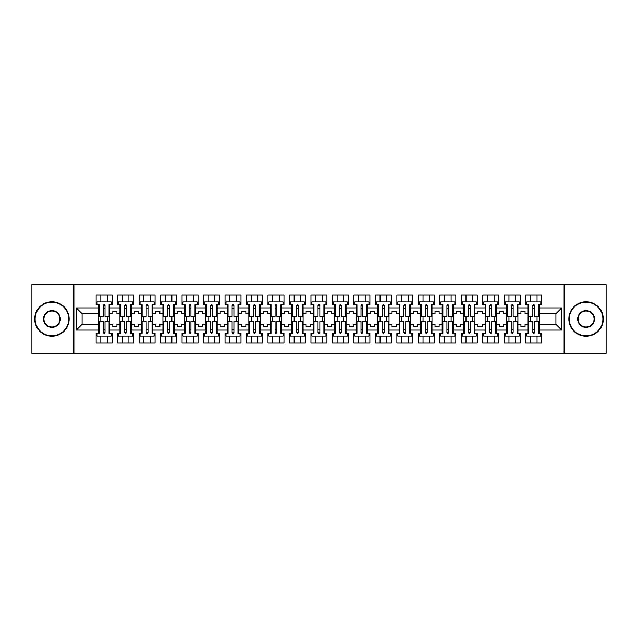 <?xml version="1.0" encoding="UTF-8"?>
<svg xmlns="http://www.w3.org/2000/svg" width="638" height="638" viewBox="0 0 638 638"><rect width="100%" height="100%" fill="white"/><g stroke="black" fill="none" stroke-linecap="round" stroke-linejoin="round"><path stroke-width="0.96" d="M564.104 284.572L31.9 284.572L31.9 353.428L606.1 353.428L606.1 284.572L564.104 284.572L564.104 353.428M517.904 324.303L520.935 324.303L520.935 326.576L525.066 326.576L525.066 324.303L528.097 324.303L528.097 313.697L525.066 313.697L525.066 311.424L520.935 311.424L520.935 313.697L517.904 313.697L517.904 330.085L528.097 330.085L528.097 333.323L525.752 333.323L525.752 343.1L541.726 343.1L541.726 333.323L539.389 333.323L539.389 324.303L555.905 324.303L555.905 313.697L539.389 313.697L539.389 324.303M496.42 324.303L499.45 324.303L499.45 326.576L503.581 326.576L503.581 324.303L506.612 324.303L506.612 313.697L503.581 313.697L503.581 311.424L499.45 311.424L499.45 313.697L496.42 313.697L496.42 330.085L506.612 330.085L506.612 333.323L504.275 333.323L504.275 343.1L520.249 343.1L520.249 333.323L517.904 333.323L517.904 330.085M474.943 324.303L477.974 324.303L477.974 326.576L482.105 326.576L482.105 324.303L485.135 324.303L485.135 313.697L482.105 313.697L482.105 311.424L477.974 311.424L477.974 313.697L474.943 313.697L474.943 330.085L485.135 330.085L485.135 333.323L482.791 333.323L482.791 343.1L498.764 343.1L498.764 333.323L496.42 333.323L496.42 330.085M453.459 324.303L456.489 324.303L456.489 326.576L460.62 326.576L460.62 324.303L463.651 324.303L463.651 313.697L460.62 313.697L460.62 311.424L456.489 311.424L456.489 313.697L453.459 313.697L453.459 330.085L463.651 330.085L463.651 333.323L461.314 333.323L461.314 343.1L477.28 343.1L477.28 333.323L474.943 333.323L474.943 330.085M431.982 324.303L435.012 324.303L435.012 326.576L439.143 326.576L439.143 324.303L442.174 324.303L442.174 313.697L439.143 313.697L439.143 311.424L435.012 311.424L435.012 313.697L431.982 313.697L431.982 330.085L442.174 330.085L442.174 333.323L439.829 333.323L439.829 343.1L455.803 343.1L455.803 333.323L453.459 333.323L453.459 330.085M410.497 324.303L413.528 324.303L413.528 326.576L417.659 326.576L417.659 324.303L420.689 324.303L420.689 313.697L417.659 313.697L417.659 311.424L413.528 311.424L413.528 313.697L410.497 313.697L410.497 330.085L420.689 330.085L420.689 333.323L418.353 333.323L418.353 343.1L434.319 343.1L434.319 333.323L431.982 333.323L431.982 330.085M389.021 324.303L392.051 324.303L392.051 326.576L396.182 326.576L396.182 324.303L399.213 324.303L399.213 313.697L396.182 313.697L396.182 311.424L392.051 311.424L392.051 313.697L389.021 313.697L389.021 330.085L399.213 330.085L399.213 333.323L396.868 333.323L396.868 343.1L412.842 343.1L412.842 333.323L410.497 333.323L410.497 330.085M367.536 324.303L370.566 324.303L370.566 326.576L374.697 326.576L374.697 324.303L377.728 324.303L377.728 313.697L374.697 313.697L374.697 311.424L370.566 311.424L370.566 313.697L367.536 313.697L367.536 330.085L377.728 330.085L377.728 333.323L375.391 333.323L375.391 343.1L391.357 343.1L391.357 333.323L389.021 333.323L389.021 330.085M346.059 324.303L349.09 324.303L349.09 326.576L353.221 326.576L353.221 324.303L356.251 324.303L356.251 313.697L353.221 313.697L353.221 311.424L349.09 311.424L349.09 313.697L346.059 313.697L346.059 330.085L356.251 330.085L356.251 333.323L353.907 333.323L353.907 343.1L369.88 343.1L369.88 333.323L367.536 333.323L367.536 330.085M324.575 324.303L327.605 324.303L327.605 326.576L331.736 326.576L331.736 324.303L334.767 324.303L334.767 313.697L331.736 313.697L331.736 311.424L327.605 311.424L327.605 313.697L324.575 313.697L324.575 330.085L334.767 330.085L334.767 333.323L332.422 333.323L332.422 343.1L348.396 343.1L348.396 333.323L346.059 333.323L346.059 330.085M303.098 324.303L306.128 324.303L306.128 326.576L310.259 326.576L310.259 324.303L313.282 324.303L313.282 313.697L310.259 313.697L310.259 311.424L306.128 311.424L306.128 313.697L303.098 313.697L303.098 330.085L313.282 330.085L313.282 333.323L310.945 333.323L310.945 343.1L326.919 343.1L326.919 333.323L324.575 333.323L324.575 330.085M281.613 324.303L284.644 324.303L284.644 326.576L288.775 326.576L288.775 324.303L291.805 324.303L291.805 313.697L288.775 313.697L288.775 311.424L284.644 311.424L284.644 313.697L281.613 313.697L281.613 330.085L291.805 330.085L291.805 333.323L289.461 333.323L289.461 343.1L305.435 343.1L305.435 333.323L303.098 333.323L303.098 330.085M260.137 324.303L263.167 324.303L263.167 326.576L267.298 326.576L267.298 324.303L270.321 324.303L270.321 313.697L267.298 313.697L267.298 311.424L263.167 311.424L263.167 313.697L260.137 313.697L260.137 330.085L270.321 330.085L270.321 333.323L267.984 333.323L267.984 343.1L283.958 343.1L283.958 333.323L281.613 333.323L281.613 330.085M238.652 324.303L241.682 324.303L241.682 326.576L245.813 326.576L245.813 324.303L248.844 324.303L248.844 313.697L245.813 313.697L245.813 311.424L241.682 311.424L241.682 313.697L238.652 313.697L238.652 330.085L248.844 330.085L248.844 333.323L246.499 333.323L246.499 343.1L262.473 343.1L262.473 333.323L260.137 333.323L260.137 330.085M217.175 324.303L220.206 324.303L220.206 326.576L224.329 326.576L224.329 324.303L227.359 324.303L227.359 313.697L224.329 313.697L224.329 311.424L220.206 311.424L220.206 313.697L217.175 313.697L217.175 330.085L227.359 330.085L227.359 333.323L225.023 333.323L225.023 343.1L240.997 343.1L240.997 333.323L238.652 333.323L238.652 330.085M195.691 324.303L198.721 324.303L198.721 326.576L202.852 326.576L202.852 324.303L205.883 324.303L205.883 313.697L202.852 313.697L202.852 311.424L198.721 311.424L198.721 313.697L195.691 313.697L195.691 330.085L205.883 330.085L205.883 333.323L203.538 333.323L203.538 343.1L219.512 343.1L219.512 333.323L217.175 333.323L217.175 330.085M174.214 324.303L177.236 324.303L177.236 326.576L181.367 326.576L181.367 324.303L184.398 324.303L184.398 313.697L181.367 313.697L181.367 311.424L177.236 311.424L177.236 313.697L174.214 313.697L174.214 330.085L184.398 330.085L184.398 333.323L182.061 333.323L182.061 343.1L198.035 343.1L198.035 333.323L195.691 333.323L195.691 330.085M152.729 324.303L155.76 324.303L155.76 326.576L159.891 326.576L159.891 324.303L162.921 324.303L162.921 313.697L159.891 313.697L159.891 311.424L155.76 311.424L155.76 313.697L152.729 313.697L152.729 330.085L162.921 330.085L162.921 333.323L160.577 333.323L160.577 343.1L176.551 343.1L176.551 333.323L174.214 333.323L174.214 330.085M131.253 324.303L134.275 324.303L134.275 326.576L138.406 326.576L138.406 324.303L141.437 324.303L141.437 313.697L138.406 313.697L138.406 311.424L134.275 311.424L134.275 313.697L131.253 313.697L131.253 330.085L141.437 330.085L141.437 333.323L139.1 333.323L139.1 343.1L155.074 343.1L155.074 333.323L152.729 333.323L152.729 330.085M109.768 324.303L112.798 324.303L112.798 326.576L116.929 326.576L116.929 324.303L119.96 324.303L119.96 313.697L116.929 313.697L116.929 311.424L112.798 311.424L112.798 313.697L109.768 313.697L109.768 330.085L119.96 330.085L119.96 333.323L117.615 333.323L117.615 343.1L133.589 343.1L133.589 333.323L131.253 333.323L131.253 330.085M73.896 353.428L73.896 284.572M131.253 313.697L131.253 307.915L141.437 307.915L141.437 313.697M152.729 313.697L152.729 304.677L155.074 304.677L155.074 294.9L139.1 294.9L139.1 304.677L141.437 304.677L141.437 307.915M152.729 307.915L162.921 307.915L162.921 313.697M174.214 313.697L174.214 304.677L176.551 304.677L176.551 294.9L160.577 294.9L160.577 304.677L162.921 304.677L162.921 307.915M174.214 307.915L184.398 307.915L184.398 313.697M195.691 313.697L195.691 304.677L198.035 304.677L198.035 294.9L182.061 294.9L182.061 304.677L184.398 304.677L184.398 307.915M195.691 307.915L205.883 307.915L205.883 313.697M217.175 313.697L217.175 304.677L219.512 304.677L219.512 294.9L203.538 294.9L203.538 304.677L205.883 304.677L205.883 307.915M217.175 307.915L227.359 307.915L227.359 313.697M238.652 313.697L238.652 304.677L240.997 304.677L240.997 294.9L225.023 294.9L225.023 304.677L227.359 304.677L227.359 307.915M238.652 307.915L248.844 307.915L248.844 313.697M260.137 313.697L260.137 304.677L262.473 304.677L262.473 294.9L246.499 294.9L246.499 304.677L248.844 304.677L248.844 307.915M260.137 307.915L270.321 307.915L270.321 313.697M281.613 313.697L281.613 304.677L283.958 304.677L283.958 294.9L267.984 294.9L267.984 304.677L270.321 304.677L270.321 307.915M281.613 307.915L291.805 307.915L291.805 313.697M303.098 313.697L303.098 304.677L305.435 304.677L305.435 294.9L289.461 294.9L289.461 304.677L291.805 304.677L291.805 307.915M303.098 307.915L313.282 307.915L313.282 313.697M324.575 313.697L324.575 304.677L326.919 304.677L326.919 294.9L310.945 294.9L310.945 304.677L313.282 304.677L313.282 307.915M324.575 307.915L334.767 307.915L334.767 313.697M346.059 313.697L346.059 304.677L348.396 304.677L348.396 294.9L332.422 294.9L332.422 304.677L334.767 304.677L334.767 307.915M346.059 307.915L356.251 307.915L356.251 313.697M367.536 313.697L367.536 304.677L369.88 304.677L369.88 294.9L353.907 294.9L353.907 304.677L356.251 304.677L356.251 307.915M367.536 307.915L377.728 307.915L377.728 313.697M389.021 313.697L389.021 304.677L391.357 304.677L391.357 294.9L375.391 294.9L375.391 304.677L377.728 304.677L377.728 307.915M389.021 307.915L399.213 307.915L399.213 313.697M410.497 313.697L410.497 304.677L412.842 304.677L412.842 294.9L396.868 294.9L396.868 304.677L399.213 304.677L399.213 307.915M410.497 307.915L420.689 307.915L420.689 313.697M431.982 313.697L431.982 304.677L434.319 304.677L434.319 294.9L418.353 294.9L418.353 304.677L420.689 304.677L420.689 307.915M431.982 307.915L442.174 307.915L442.174 313.697M453.459 313.697L453.459 304.677L455.803 304.677L455.803 294.9L439.829 294.9L439.829 304.677L442.174 304.677L442.174 307.915M453.459 307.915L463.651 307.915L463.651 313.697M474.943 313.697L474.943 304.677L477.28 304.677L477.28 294.9L461.314 294.9L461.314 304.677L463.651 304.677L463.651 307.915M474.943 307.915L485.135 307.915L485.135 313.697M496.42 313.697L496.42 304.677L498.764 304.677L498.764 294.9L482.791 294.9L482.791 304.677L485.135 304.677L485.135 307.915M496.42 307.915L506.612 307.915L506.612 313.697M517.904 313.697L517.904 304.677L520.249 304.677L520.249 294.9L504.275 294.9L504.275 304.677L506.612 304.677L506.612 307.915M517.904 307.915L528.097 307.915L528.097 313.697M539.389 313.697L539.389 304.677L541.726 304.677L541.726 294.9L525.752 294.9L525.752 304.677L528.097 304.677L528.097 307.915M539.389 307.915L561.695 307.915L561.695 330.085L539.389 330.085M98.475 324.303L98.475 313.697L82.095 313.697L82.095 324.303L98.475 324.303L98.475 333.323L96.139 333.323L96.139 343.1L112.113 343.1L112.113 333.323L109.768 333.323L109.768 330.085M98.475 330.085L76.305 330.085L76.305 307.915L98.475 307.915L98.475 313.697M109.768 313.697L109.768 304.677L112.113 304.677L112.113 294.9L96.139 294.9L96.139 304.677L98.475 304.677L98.475 307.915M109.768 307.915L119.96 307.915L119.96 313.697M131.253 307.915L131.253 304.677L133.589 304.677L133.589 294.9L117.615 294.9L117.615 304.677L119.96 304.677L119.96 307.915M528.097 324.303L528.097 330.085M506.612 324.303L506.612 330.085M485.135 324.303L485.135 330.085M463.651 324.303L463.651 330.085M442.174 324.303L442.174 330.085M420.689 324.303L420.689 330.085M399.213 324.303L399.213 330.085M377.728 324.303L377.728 330.085M356.251 324.303L356.251 330.085M334.767 324.303L334.767 330.085M313.282 324.303L313.282 330.085M291.805 324.303L291.805 330.085M270.321 324.303L270.321 330.085M248.844 324.303L248.844 330.085M227.359 324.303L227.359 330.085M205.883 324.303L205.883 330.085M184.398 324.303L184.398 330.085M162.921 324.303L162.921 330.085M141.437 324.303L141.437 330.085M119.96 324.303L119.96 330.085M82.095 324.303L76.305 330.085M76.305 307.915L82.095 313.697M555.905 324.303L561.695 330.085M561.695 307.915L555.905 313.697M103.228 308.537L105.015 308.537M103.228 329.463L105.015 329.463M100.82 343.1L100.82 336.074L107.431 336.074L107.431 343.1M100.82 294.9L100.82 301.926L107.431 301.926L107.431 294.9M100.82 321.48L100.82 316.52M107.431 321.48L107.431 316.52M124.705 308.537L126.499 308.537M124.705 329.463L126.499 329.463M122.297 343.1L122.297 336.074L128.908 336.074L128.908 343.1M122.297 294.9L122.297 301.926L128.908 301.926L128.908 294.9M122.297 321.48L122.297 316.52M128.908 321.48L128.908 316.52M146.19 308.537L147.976 308.537M146.19 329.463L147.976 329.463M143.781 343.1L143.781 336.074L150.393 336.074L150.393 343.1M143.781 294.9L143.781 301.926L150.393 301.926L150.393 294.9M143.781 321.48L143.781 316.52M150.393 321.48L150.393 316.52M167.666 308.537L169.461 308.537M167.666 329.463L169.461 329.463M165.258 343.1L165.258 336.074L171.869 336.074L171.869 343.1M165.258 294.9L165.258 301.926L171.869 301.926L171.869 294.9M165.258 321.48L165.258 316.52M171.869 321.48L171.869 316.52M189.151 308.537L190.937 308.537M189.151 329.463L190.937 329.463M186.743 343.1L186.743 336.074L193.354 336.074L193.354 343.1M186.743 294.9L186.743 301.926L193.354 301.926L193.354 294.9M186.743 321.48L186.743 316.52M193.354 321.48L193.354 316.52M210.636 308.537L212.422 308.537M210.636 329.463L212.422 329.463M208.219 343.1L208.219 336.074L214.831 336.074L214.831 343.1M208.219 294.9L208.219 301.926L214.831 301.926L214.831 294.9M208.219 321.48L208.219 316.52M214.831 321.48L214.831 316.52M232.112 308.537L233.899 308.537M232.112 329.463L233.899 329.463M229.704 343.1L229.704 336.074L236.315 336.074L236.315 343.1M229.704 294.9L229.704 301.926L236.315 301.926L236.315 294.9M229.704 321.48L229.704 316.52M236.315 321.48L236.315 316.52M253.597 308.537L255.383 308.537M253.597 329.463L255.383 329.463M251.181 343.1L251.181 336.074L257.792 336.074L257.792 343.1M251.181 294.9L251.181 301.926L257.792 301.926L257.792 294.9M251.181 321.48L251.181 316.52M257.792 321.48L257.792 316.52M275.074 308.537L276.868 308.537M275.074 329.463L276.868 329.463M272.665 343.1L272.665 336.074L279.277 336.074L279.277 343.1M272.665 294.9L272.665 301.926L279.277 301.926L279.277 294.9M272.665 321.48L272.665 316.52M279.277 321.48L279.277 316.52M296.558 308.537L298.345 308.537M296.558 329.463L298.345 329.463M294.142 343.1L294.142 336.074L300.753 336.074L300.753 343.1M294.142 294.9L294.142 301.926L300.753 301.926L300.753 294.9M294.142 321.48L294.142 316.52M300.753 321.48L300.753 316.52M318.035 308.537L319.829 308.537M318.035 329.463L319.829 329.463M315.627 343.1L315.627 336.074L322.238 336.074L322.238 343.1M315.627 294.9L315.627 301.926L322.238 301.926L322.238 294.9M315.627 321.48L315.627 316.52M322.238 321.48L322.238 316.52M339.52 308.537L341.306 308.537M339.52 329.463L341.306 329.463M337.111 343.1L337.111 336.074L343.715 336.074L343.715 343.1M337.111 294.9L337.111 301.926L343.715 301.926L343.715 294.9M337.111 321.48L337.111 316.52M343.715 321.48L343.715 316.52M360.996 308.537L362.791 308.537M360.996 329.463L362.791 329.463M358.588 343.1L358.588 336.074L365.199 336.074L365.199 343.1M358.588 294.9L358.588 301.926L365.199 301.926L365.199 294.9M358.588 321.48L358.588 316.52M365.199 321.48L365.199 316.52M382.481 308.537L384.267 308.537M382.481 329.463L384.267 329.463M380.073 343.1L380.073 336.074L386.676 336.074L386.676 343.1M380.073 294.9L380.073 301.926L386.676 301.926L386.676 294.9M380.073 321.48L380.073 316.52M386.676 321.48L386.676 316.52M403.958 308.537L405.752 308.537M403.958 329.463L405.752 329.463M401.549 343.1L401.549 336.074L408.161 336.074L408.161 343.1M401.549 294.9L401.549 301.926L408.161 301.926L408.161 294.9M401.549 321.48L401.549 316.52M408.161 321.48L408.161 316.52M425.442 308.537L427.229 308.537M425.442 329.463L427.229 329.463M423.034 343.1L423.034 336.074L429.637 336.074L429.637 343.1M423.034 294.9L423.034 301.926L429.637 301.926L429.637 294.9M423.034 321.48L423.034 316.52M429.637 321.48L429.637 316.52M446.919 308.537L448.713 308.537M446.919 329.463L448.713 329.463M444.511 343.1L444.511 336.074L451.122 336.074L451.122 343.1M444.511 294.9L444.511 301.926L451.122 301.926L451.122 294.9M444.511 321.48L444.511 316.52M451.122 321.48L451.122 316.52M468.404 308.537L470.19 308.537M468.404 329.463L470.19 329.463M465.995 343.1L465.995 336.074L472.599 336.074L472.599 343.1M465.995 294.9L465.995 301.926L472.599 301.926L472.599 294.9M465.995 321.48L465.995 316.52M472.599 321.48L472.599 316.52M489.88 308.537L491.675 308.537M489.88 329.463L491.675 329.463M487.472 343.1L487.472 336.074L494.083 336.074L494.083 343.1M487.472 294.9L487.472 301.926L494.083 301.926L494.083 294.9M487.472 321.48L487.472 316.52M494.083 321.48L494.083 316.52M511.365 308.537L513.151 308.537M511.365 329.463L513.151 329.463M508.957 343.1L508.957 336.074L515.56 336.074L515.56 343.1M508.957 294.9L508.957 301.926L515.56 301.926L515.56 294.9M508.957 321.48L508.957 316.52M515.56 321.48L515.56 316.52M532.842 308.537L534.636 308.537M532.842 329.463L534.636 329.463M530.433 343.1L530.433 336.074L537.044 336.074L537.044 343.1M530.433 294.9L530.433 301.926L537.044 301.926L537.044 294.9M530.433 321.48L530.433 316.52M537.044 321.48L537.044 316.52M103.228 308.329L105.015 308.329M105.015 305.506L105.015 316.52L109.082 316.52L109.082 304.677L109.768 304.677M105.015 305.61L103.228 305.61M105.015 305.57C104.417 304.422 103.827 304.422 103.228 305.57L103.228 316.52L99.169 316.52L99.169 304.677L98.475 304.677M111.148 304.677L111.148 301.926L97.104 301.926L97.104 304.677M105.015 329.671L103.228 329.671M109.768 333.323L109.082 333.323L109.082 321.48L105.015 321.48L105.015 332.43C104.425 333.578 103.827 333.578 103.228 332.43L103.228 321.48L99.169 321.48L99.169 333.323L98.475 333.323M103.228 332.39L105.015 332.39M97.104 333.323L97.104 336.074L111.148 336.074L111.148 333.323M51.933 302.205A16.795 16.795 0 0 0 35.138 319A16.795 16.795 0 0 0 51.933 335.795A16.795 16.795 0 0 0 68.737 319A16.795 16.795 0 0 0 51.933 302.205M51.933 336.21A17.21 17.21 0 0 1 34.723 319A17.21 17.21 0 0 1 51.933 301.79A17.21 17.21 0 0 1 69.151 319A17.21 17.21 0 0 1 51.933 336.21M51.933 310.602A8.398 8.398 0 0 1 60.331 319A8.398 8.398 0 0 1 51.933 327.398A8.398 8.398 0 0 1 43.536 319A8.398 8.398 0 0 1 51.933 310.602M51.933 326.983A7.983 7.983 0 0 0 59.924 319A7.983 7.983 0 0 0 51.933 311.017A7.983 7.983 0 0 0 43.95 319A7.983 7.983 0 0 0 51.933 326.983M586.067 302.205A16.795 16.795 0 0 0 569.263 319A16.795 16.795 0 0 0 586.067 335.795A16.795 16.795 0 0 0 602.862 319A16.795 16.795 0 0 0 586.067 302.205M586.067 336.21A17.21 17.21 0 0 1 568.849 319A17.21 17.21 0 0 1 586.067 301.79A17.21 17.21 0 0 1 603.277 319A17.21 17.21 0 0 1 586.067 336.21M586.067 310.602A8.398 8.398 0 0 1 594.464 319A8.398 8.398 0 0 1 586.067 327.398A8.398 8.398 0 0 1 577.669 319A8.398 8.398 0 0 1 586.067 310.602M586.067 326.983A7.983 7.983 0 0 0 594.05 319A7.983 7.983 0 0 0 586.067 311.017A7.983 7.983 0 0 0 578.076 319A7.983 7.983 0 0 0 586.067 326.983M124.705 308.329L126.499 308.329M119.96 304.677L120.646 304.677L120.646 316.52L124.705 316.52L124.705 305.57C125.303 304.422 125.901 304.422 126.499 305.57L126.499 316.52L130.559 316.52L130.559 304.677L131.253 304.677M126.499 305.61L124.705 305.61M132.624 304.677L132.624 301.926L118.58 301.926L118.58 304.677M146.19 308.329L147.976 308.329M141.437 304.677L142.13 304.677L142.13 316.52L146.19 316.52L146.19 305.57C146.788 304.422 147.386 304.422 147.976 305.57L147.976 316.52L152.043 316.52L152.043 304.677L152.729 304.677M147.976 305.61L146.19 305.61M154.109 304.677L154.109 301.926L140.065 301.926L140.065 304.677M167.666 308.329L169.461 308.329M162.921 304.677L163.607 304.677L163.607 316.52L167.666 316.52L167.666 305.57C168.265 304.422 168.863 304.422 169.461 305.57L169.461 316.52L173.52 316.52L173.52 304.677L174.214 304.677M169.461 305.61L167.666 305.61M175.586 304.677L175.586 301.926L161.542 301.926L161.542 304.677M189.151 308.329L190.937 308.329M184.398 304.677L185.092 304.677L185.092 316.52L189.151 316.52L189.151 305.57C189.749 304.422 190.347 304.422 190.937 305.57L190.937 316.52L195.005 316.52L195.005 304.677L195.691 304.677M190.937 305.61L189.151 305.61M197.07 304.677L197.07 301.926L183.026 301.926L183.026 304.677M210.636 308.329L212.422 308.329M205.883 304.677L206.568 304.677L206.568 316.52L210.636 316.52L210.636 305.57C211.226 304.422 211.824 304.422 212.422 305.57L212.422 316.52L216.481 316.52L216.481 304.677L217.175 304.677M212.422 305.61L210.636 305.61M218.547 304.677L218.547 301.926L204.503 301.926L204.503 304.677M126.499 329.671L124.705 329.671M124.705 332.494L124.705 321.48L120.646 321.48L120.646 333.323L119.96 333.323M124.705 332.39L126.499 332.39M124.705 332.43C125.303 333.578 125.901 333.578 126.499 332.43L126.499 321.48L130.559 321.48L130.559 333.323L131.253 333.323M118.58 333.323L118.58 336.074L132.624 336.074L132.624 333.323M147.976 329.671L146.19 329.671M146.19 332.494L146.19 321.48L142.13 321.48L142.13 333.323L141.437 333.323M146.19 332.39L147.976 332.39M146.19 332.43C146.788 333.578 147.386 333.578 147.976 332.43L147.976 321.48L152.043 321.48L152.043 333.323L152.729 333.323M140.065 333.323L140.065 336.074L154.109 336.074L154.109 333.323M169.461 329.671L167.666 329.671M167.666 332.494L167.666 321.48L163.607 321.48L163.607 333.323L162.921 333.323M167.666 332.39L169.461 332.39M167.666 332.43C168.265 333.578 168.863 333.578 169.461 332.43L169.461 321.48L173.52 321.48L173.52 333.323L174.214 333.323M161.542 333.323L161.542 336.074L175.586 336.074L175.586 333.323M190.937 329.671L189.151 329.671M189.151 332.494L189.151 321.48L185.092 321.48L185.092 333.323L184.398 333.323M189.151 332.39L190.937 332.39M189.151 332.43C189.749 333.578 190.347 333.578 190.937 332.43L190.937 321.48L195.005 321.48L195.005 333.323L195.691 333.323M183.026 333.323L183.026 336.074L197.07 336.074L197.07 333.323M212.422 329.671L210.636 329.671M210.636 332.494L210.636 321.48L206.568 321.48L206.568 333.323L205.883 333.323M210.636 332.39L212.422 332.39M210.636 332.43C211.226 333.578 211.824 333.578 212.422 332.43L212.422 321.48L216.481 321.48L216.481 333.323L217.175 333.323M204.503 333.323L204.503 336.074L218.547 336.074L218.547 333.323M232.112 308.329L233.899 308.329M227.359 304.677L228.053 304.677L228.053 316.52L232.112 316.52L232.112 305.57C232.71 304.422 233.309 304.422 233.899 305.57L233.899 316.52L237.966 316.52L237.966 304.677L238.652 304.677M233.899 305.61L232.112 305.61M240.032 304.677L240.032 301.926L225.988 301.926L225.988 304.677M233.899 329.671L232.112 329.671M232.112 332.494L232.112 321.48L228.053 321.48L228.053 333.323L227.359 333.323M232.112 332.39L233.899 332.39M232.112 332.43C232.71 333.578 233.309 333.578 233.899 332.43L233.899 321.48L237.966 321.48L237.966 333.323L238.652 333.323M225.988 333.323L225.988 336.074L240.032 336.074L240.032 333.323M253.597 308.329L255.383 308.329M248.844 304.677L249.53 304.677L249.53 316.52L253.597 316.52L253.597 305.57C254.187 304.422 254.785 304.422 255.383 305.57L255.383 316.52L259.443 316.52L259.443 304.677L260.137 304.677M255.383 305.61L253.597 305.61M261.508 304.677L261.508 301.926L247.464 301.926L247.464 304.677M255.383 329.671L253.597 329.671M253.597 332.494L253.597 321.48L249.53 321.48L249.53 333.323L248.844 333.323M253.597 332.39L255.383 332.39M253.597 332.43C254.187 333.578 254.785 333.578 255.383 332.43L255.383 321.48L259.443 321.48L259.443 333.323L260.137 333.323M247.464 333.323L247.464 336.074L261.508 336.074L261.508 333.323M275.074 308.329L276.868 308.329M270.321 304.677L271.014 304.677L271.014 316.52L275.074 316.52L275.074 305.57C275.672 304.422 276.27 304.422 276.868 305.57L276.868 316.52L280.927 316.52L280.927 304.677L281.613 304.677M276.868 305.61L275.074 305.61M282.993 304.677L282.993 301.926L268.949 301.926L268.949 304.677M276.868 329.671L275.074 329.671M275.074 332.494L275.074 321.48L271.014 321.48L271.014 333.323L270.321 333.323M275.074 332.39L276.868 332.39M275.074 332.43C275.672 333.578 276.27 333.578 276.868 332.43L276.868 321.48L280.927 321.48L280.927 333.323L281.613 333.323M268.949 333.323L268.949 336.074L282.993 336.074L282.993 333.323M296.558 308.329L298.345 308.329M291.805 304.677L292.491 304.677L292.491 316.52L296.558 316.52L296.558 305.57C297.149 304.422 297.747 304.422 298.345 305.57L298.345 316.52L302.404 316.52L302.404 304.677L303.098 304.677M298.345 305.61L296.558 305.61M304.47 304.677L304.47 301.926L290.426 301.926L290.426 304.677M298.345 329.671L296.558 329.671M296.558 332.494L296.558 321.48L292.491 321.48L292.491 333.323L291.805 333.323M296.558 332.39L298.345 332.39M296.558 332.43C297.149 333.578 297.747 333.578 298.345 332.43L298.345 321.48L302.404 321.48L302.404 333.323L303.098 333.323M290.426 333.323L290.426 336.074L304.47 336.074L304.47 333.323M318.035 308.329L319.829 308.329M313.282 304.677L313.976 304.677L313.976 316.52L318.035 316.52L318.035 305.57C318.633 304.422 319.231 304.422 319.829 305.57L319.829 316.52L323.889 316.52L323.889 304.677L324.575 304.677M319.829 305.61L318.035 305.61M325.954 304.677L325.954 301.926L311.91 301.926L311.91 304.677M319.829 329.671L318.035 329.671M318.035 332.494L318.035 321.48L313.976 321.48L313.976 333.323L313.282 333.323M318.035 332.39L319.829 332.39M318.035 332.43C318.633 333.578 319.231 333.578 319.829 332.43L319.829 321.48L323.889 321.48L323.889 333.323L324.575 333.323M311.91 333.323L311.91 336.074L325.954 336.074L325.954 333.323M339.52 308.329L341.306 308.329M334.767 304.677L335.452 304.677L335.452 316.52L339.52 316.52L339.52 305.57C340.11 304.422 340.708 304.422 341.306 305.57L341.306 316.52L345.365 316.52L345.365 304.677L346.059 304.677M341.306 305.61L339.52 305.61M347.431 304.677L347.431 301.926L333.387 301.926L333.387 304.677M341.306 329.671L339.52 329.671M339.52 332.494L339.52 321.48L335.452 321.48L335.452 333.323L334.767 333.323M339.52 332.39L341.306 332.39M339.52 332.43C340.118 333.578 340.708 333.578 341.306 332.43L341.306 321.48L345.365 321.48L345.365 333.323L346.059 333.323M333.387 333.323L333.387 336.074L347.431 336.074L347.431 333.323M360.996 308.329L362.791 308.329M356.251 304.677L356.937 304.677L356.937 316.52L360.996 316.52L360.996 305.57C361.594 304.422 362.193 304.422 362.791 305.57L362.791 316.52L366.85 316.52L366.85 304.677L367.536 304.677M362.791 305.61L360.996 305.61M368.916 304.677L368.916 301.926L354.872 301.926L354.872 304.677M362.791 329.671L360.996 329.671M360.996 332.494L360.996 321.48L356.937 321.48L356.937 333.323L356.251 333.323M360.996 332.39L362.791 332.39M360.996 332.43C361.594 333.578 362.193 333.578 362.791 332.43L362.791 321.48L366.85 321.48L366.85 333.323L367.536 333.323M354.872 333.323L354.872 336.074L368.916 336.074L368.916 333.323M382.481 308.329L384.267 308.329M377.728 304.677L378.414 304.677L378.414 316.52L382.481 316.52L382.481 305.57C383.071 304.422 383.669 304.422 384.267 305.57L384.267 316.52L388.335 316.52L388.335 304.677L389.021 304.677M384.267 305.61L382.481 305.61M390.4 304.677L390.4 301.926L376.348 301.926L376.348 304.677M384.267 329.671L382.481 329.671M382.481 332.494L382.481 321.48L378.414 321.48L378.414 333.323L377.728 333.323M382.481 332.39L384.267 332.39M382.481 332.43C383.079 333.578 383.669 333.578 384.267 332.43L384.267 321.48L388.335 321.48L388.335 333.323L389.021 333.323M376.348 333.323L376.348 336.074L390.4 336.074L390.4 333.323M403.958 308.329L405.752 308.329M399.213 304.677L399.898 304.677L399.898 316.52L403.958 316.52L403.958 305.57C404.556 304.422 405.154 304.422 405.752 305.57L405.752 316.52L409.811 316.52L409.811 304.677L410.497 304.677M405.752 305.61L403.958 305.61M411.877 304.677L411.877 301.926L397.833 301.926L397.833 304.677M405.752 329.671L403.958 329.671M403.958 332.494L403.958 321.48L399.898 321.48L399.898 333.323L399.213 333.323M403.958 332.39L405.752 332.39M403.958 332.43C404.556 333.578 405.154 333.578 405.752 332.43L405.752 321.48L409.811 321.48L409.811 333.323L410.497 333.323M397.833 333.323L397.833 336.074L411.877 336.074L411.877 333.323M425.442 308.329L427.229 308.329M420.689 304.677L421.375 304.677L421.375 316.52L425.442 316.52L425.442 305.57C426.04 304.422 426.631 304.422 427.229 305.57L427.229 316.52L431.296 316.52L431.296 304.677L431.982 304.677M427.229 305.61L425.442 305.61M433.361 304.677L433.361 301.926L419.31 301.926L419.31 304.677M427.229 329.671L425.442 329.671M425.442 332.494L425.442 321.48L421.375 321.48L421.375 333.323L420.689 333.323M425.442 332.39L427.229 332.39M425.442 332.43C426.04 333.578 426.631 333.578 427.229 332.43L427.229 321.48L431.296 321.48L431.296 333.323L431.982 333.323M419.31 333.323L419.31 336.074L433.361 336.074L433.361 333.323M446.919 308.329L448.713 308.329M442.174 304.677L442.86 304.677L442.86 316.52L446.919 316.52L446.919 305.57C447.517 304.422 448.115 304.422 448.713 305.57L448.713 316.52L452.773 316.52L452.773 304.677L453.459 304.677M448.713 305.61L446.919 305.61M454.838 304.677L454.838 301.926L440.794 301.926L440.794 304.677M448.713 329.671L446.919 329.671M446.919 332.494L446.919 321.48L442.86 321.48L442.86 333.323L442.174 333.323M446.919 332.39L448.713 332.39M446.919 332.43C447.517 333.578 448.115 333.578 448.713 332.43L448.713 321.48L452.773 321.48L452.773 333.323L453.459 333.323M440.794 333.323L440.794 336.074L454.838 336.074L454.838 333.323M468.404 308.329L470.19 308.329M463.651 304.677L464.336 304.677L464.336 316.52L468.404 316.52L468.404 305.57C469.002 304.422 469.592 304.422 470.19 305.57L470.19 316.52L474.257 316.52L474.257 304.677L474.943 304.677M470.19 305.61L468.404 305.61M476.323 304.677L476.323 301.926L462.271 301.926L462.271 304.677M470.19 329.671L468.404 329.671M468.404 332.494L468.404 321.48L464.336 321.48L464.336 333.323L463.651 333.323M468.404 332.39L470.19 332.39M468.404 332.43C469.002 333.578 469.6 333.578 470.19 332.43L470.19 321.48L474.257 321.48L474.257 333.323L474.943 333.323M462.271 333.323L462.271 336.074L476.323 336.074L476.323 333.323M489.88 308.329L491.675 308.329M485.135 304.677L485.821 304.677L485.821 316.52L489.88 316.52L489.88 305.57C490.478 304.422 491.077 304.422 491.675 305.57L491.675 316.52L495.734 316.52L495.734 304.677L496.42 304.677M491.675 305.61L489.88 305.61M497.8 304.677L497.8 301.926L483.756 301.926L483.756 304.677M491.675 329.671L489.88 329.671M489.88 332.494L489.88 321.48L485.821 321.48L485.821 333.323L485.135 333.323M489.88 332.39L491.675 332.39M489.88 332.43C490.478 333.578 491.077 333.578 491.675 332.43L491.675 321.48L495.734 321.48L495.734 333.323L496.42 333.323M483.756 333.323L483.756 336.074L497.8 336.074L497.8 333.323M511.365 308.329L513.151 308.329M506.612 304.677L507.306 304.677L507.306 316.52L511.365 316.52L511.365 305.57C511.963 304.422 512.553 304.422 513.151 305.57L513.151 316.52L517.219 316.52L517.219 304.677L517.904 304.677M513.151 305.61L511.365 305.61M519.284 304.677L519.284 301.926L505.24 301.926L505.24 304.677M513.151 329.671L511.365 329.671M511.365 332.494L511.365 321.48L507.306 321.48L507.306 333.323L506.612 333.323M511.365 332.39L513.151 332.39M511.365 332.43C511.963 333.578 512.561 333.578 513.151 332.43L513.151 321.48L517.219 321.48L517.219 333.323L517.904 333.323M505.24 333.323L505.24 336.074L519.284 336.074L519.284 333.323M532.842 308.329L534.636 308.329M528.097 304.677L528.782 304.677L528.782 316.52L532.842 316.52L532.842 305.57C533.44 304.422 534.038 304.422 534.636 305.57L534.636 316.52L538.695 316.52L538.695 304.677L539.389 304.677M534.636 305.61L532.842 305.61M540.761 304.677L540.761 301.926L526.717 301.926L526.717 304.677M534.636 329.671L532.842 329.671M532.842 332.494L532.842 321.48L528.782 321.48L528.782 333.323L528.097 333.323M532.842 332.39L534.636 332.39M532.842 332.43C533.44 333.578 534.038 333.578 534.636 332.43L534.636 321.48L538.695 321.48L538.695 333.323L539.389 333.323M526.717 333.323L526.717 336.074L540.761 336.074L540.761 333.323"/></g></svg>
